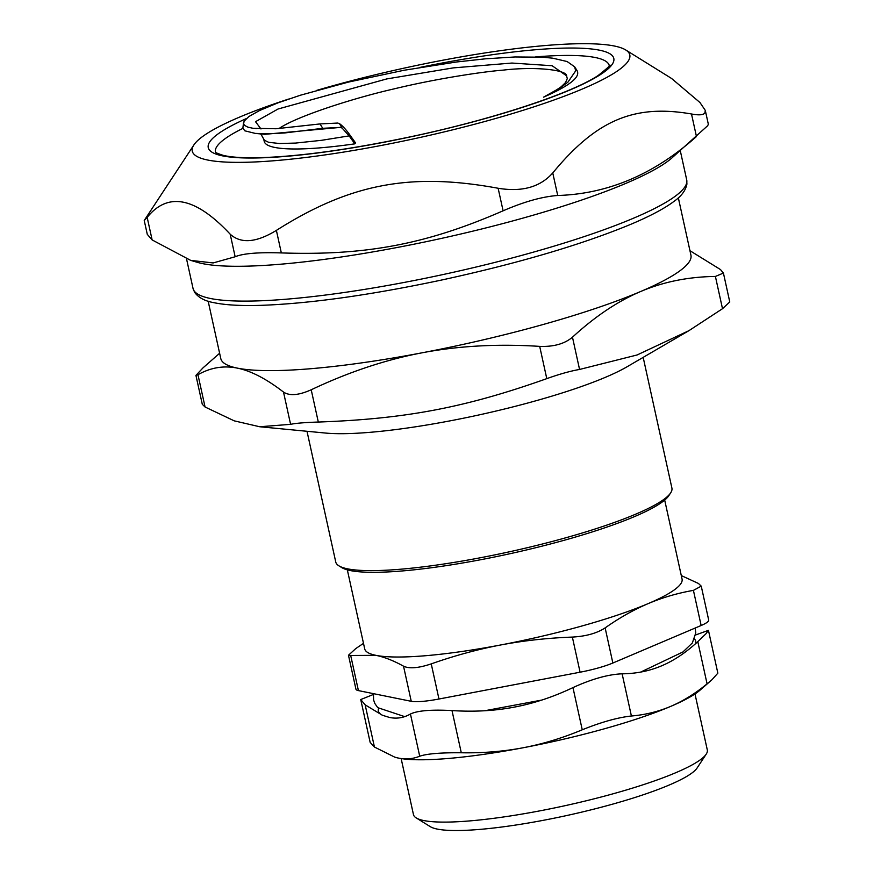 <?xml version="1.0" encoding="UTF-8"?>
<svg xmlns="http://www.w3.org/2000/svg" width="874" height="874" viewBox="0 0 874 874"><rect width="100%" height="100%" fill="white"/><g stroke="black" fill="none" stroke-linecap="round" stroke-linejoin="round"><path stroke-width="1.31" d="M348.475 655.249L355.937 689.171A36.107 5.736 -12.4 0 0 358.416 690.602L350.692 655.467L348.486 655.238L355.762 648.584L363.486 643.351M701.145 625.5A36.107 5.736 -12.4 0 0 708.694 620.048L701.243 586.126L693.421 590.376L701.145 625.5L612.86 663.016L605.136 627.893C596.942 633.257 586.017 636.316 572.361 637.08L580.085 672.204A36.107 5.736 -12.4 0 0 612.86 663.016M580.085 672.204L438.966 699.014L431.243 663.879C418.515 668.14 409.272 668.905 403.526 666.185L411.25 701.309A36.107 5.736 -12.4 0 0 438.966 699.014M411.25 701.309L358.416 690.602M535.707 56.886A201.588 32.01 167.6 0 1 609.178 65.43M215.408 152.01A201.588 32.01 167.6 0 1 242.885 128.38M576.436 69.789C581.702 76.18 570.733 85.302 543.552 97.156L560.267 87.782L567.903 82.189L575.682 70.849L574.622 66.785L567.106 61.53L552.674 58.176L542.415 57.192L514.95 56.963L485.441 58.82L456.512 61.988L403.952 70.281L348.486 82.08L300.558 95.179L277.998 102.837L259.567 110.528L248.893 116.526L244.075 121.202L243.617 123.955L244.654 125.452L247.866 127.145L253.078 128.303L276.053 128.751L320.026 123.933A558.726 96.97 53.4 0 0 322.757 128.303L340.401 127.396L342.084 128.052A609.681 138.016 -126.1 0 1 339.505 123.66L337.757 123.048L320.037 123.922M554.302 91.42L561.228 86.734L565.511 82.582L567.292 78.605L566.571 75.896M260.976 128.959L255.525 121.694L278.019 109.021L386.821 78.911L453.289 67.888L511.946 63.048L552.139 65.736L566.636 75.874C566.898 69.822 534.735 66.315 503.085 70.139C484.043 71.548 436.377 78.594 393.879 88.93C354.003 97.997 297.335 116.144 279.549 128.183A146.821 23.314 -12.4 0 0 278.926 128.587M339.505 123.66C342.597 125.845 346.06 129.614 349.884 134.978L355.532 142.888L354.833 143.839A151.639 24.079 167.6 0 1 264.221 141.391L263.664 138.835M279.571 128.183L278.762 128.598M243.518 122.731L242.863 128.216L244.862 130.827L255.295 133.405L268.569 133.809L284.574 132.968L322.757 128.303M681.294 575.573L698.479 583.482L701.232 586.137M605.136 627.893C619.327 617.885 633.639 609.801 648.071 603.65A162.466 25.794 -12.4 0 0 680.518 584.149A162.466 25.794 -12.4 0 0 682.07 579.101L664.688 500.081M431.243 663.879C454.414 655.697 477.532 649.404 500.594 644.99A162.466 25.794 -12.4 0 0 648.071 603.65C662.503 597.543 677.623 593.118 693.421 590.376M350.692 655.467L375.907 655.336A162.466 25.794 -12.4 0 0 500.594 644.99C523.668 640.642 547.594 637.998 572.361 637.08M347.328 569.848L364.709 648.879A162.466 25.794 -12.4 0 0 375.907 655.336C384.549 657.117 393.759 660.733 403.526 666.185M416.188 817.9L430.281 826.651A138.398 21.97 -12.4 0 0 567.652 815.333A138.398 21.97 -12.4 0 0 697.102 767.984L706.225 754.131A150.437 23.882 167.6 0 1 705.875 754.633A150.437 23.882 167.6 0 1 564.233 805.872A150.437 23.882 167.6 0 1 416.188 817.9A150.437 23.882 167.6 0 1 413.457 814.568L401.144 758.566M694.994 693.956L707.306 749.958A150.437 23.882 167.6 0 1 706.225 754.131M452 710.573C431.308 709.47 417.455 710.628 410.441 714.014L419.717 756.218C426.927 753.738 440.791 752.59 461.286 752.765L452 710.573C473.981 712.004 494.728 710.857 514.251 707.132C533.785 703.439 553.351 696.928 572.962 687.598C591.785 678.989 608.173 674.4 622.124 673.81C636.316 673.668 649.513 670.992 661.727 665.78C673.952 660.602 685.97 652.561 697.802 641.658L707.077 683.85L711.906 679.797L717.849 673.155L708.443 630.34L695.606 634.972M707.077 683.85C695.191 693.595 683.053 701.112 670.664 706.4A162.466 25.794 167.6 0 1 523.187 747.751A162.466 25.794 167.6 0 1 398.5 758.097A162.466 25.794 167.6 0 1 395.124 757.266A162.466 25.794 167.6 0 1 394.972 757.223M711.906 679.797L699.921 690.252A162.466 25.794 167.6 0 1 670.664 706.4C658.264 711.644 645.176 714.856 631.399 716.003L622.124 673.81M360.733 699.55L370.15 742.365L374.433 747.03L365.157 704.837L360.733 699.55L373.329 694.491M419.717 756.218C412.987 758.96 405.907 759.582 398.5 758.097L394.786 757.168L374.433 747.03M572.962 687.598L582.248 729.79C562.681 737.984 542.994 743.971 523.187 747.751C503.369 751.498 482.732 753.169 461.286 752.765M582.248 729.79C601.268 722.11 617.656 717.51 631.399 716.003M697.802 641.658L706.094 633.639L708.432 630.34M410.441 714.014C403.843 717.827 396.883 718.974 389.575 717.478L382.375 715.249L365.157 704.837M695.573 643.668A162.466 25.794 -12.4 0 0 694.491 639.014M378.551 708.475A162.466 25.794 -12.4 0 0 383.14 715.566M311.21 389.771C298.777 395.321 289.545 396.086 283.504 392.065L290.594 424.338C295.499 423.245 304.742 422.481 318.311 422.044L311.21 389.771C348.65 372.04 385.609 359.717 422.098 352.801A240.7 38.216 -12.4 0 0 640.576 291.545A240.7 38.216 -12.4 0 0 690.941 255.186L678.333 197.819M290.594 424.338L259.72 426.752L234.232 420.853L205.062 407L197.961 374.728C210.579 367.55 223.711 365.354 237.378 368.129A240.7 38.216 -12.4 0 0 422.098 352.801C458.577 345.864 497.776 343.711 539.695 346.377L546.785 378.639C559.611 374.072 570.536 371.013 579.56 369.451L572.47 337.189C564.56 343.853 553.635 346.912 539.695 346.377M208.165 301.191L220.783 358.558A240.7 38.216 -12.4 0 0 237.378 368.129C251.035 370.893 266.406 378.868 283.504 392.065M197.961 374.728L195.94 375.361L203.03 367.845L219.614 353.26M689.957 250.707L720.471 269.553L723.41 273.059L715.402 276.446L722.503 308.708L729.757 301.956M572.47 337.189C595.041 316.443 617.754 301.235 640.576 291.545C663.399 281.832 688.341 276.796 715.402 276.446M722.503 308.708L688.963 330.645L637.102 354.975L579.56 369.451M546.785 378.639C465.11 407.623 405.667 418.919 318.311 422.044M195.929 375.361L202.276 404.258L205.062 407M259.72 426.752L325.532 433.056A172.102 27.323 -12.4 0 0 479.586 414.8A172.102 27.323 -12.4 0 0 627.095 366.752L688.963 330.645M643.177 357.368L671.909 488.096A172.102 27.323 167.6 0 1 670.664 492.87A172.102 27.323 167.6 0 1 479.684 557.885A172.102 27.323 167.6 0 1 338.883 565.817A172.102 27.323 167.6 0 1 335.747 562.004L307.003 431.286M338.883 565.817L341.69 567.565A169.687 26.941 -12.4 0 0 480.536 559.753A169.687 26.941 -12.4 0 0 668.85 495.634L670.664 492.87M259.764 133.471L261.086 134.399L264.352 140.233L268.646 142.309L279.374 143.511L295.609 143.074L321.588 140.31L349.141 135.885L342.084 128.052M354.833 143.839L349.141 135.885M276.381 230.386C350.113 183.671 410.594 172.178 498.136 188.26L503.096 210.809C426.436 244.25 365.966 255.732 281.33 252.925L276.381 230.386C256.344 242.655 240.951 243.933 230.201 234.21L235.15 256.759L213.136 262.943L190.696 260.386L152.131 239.924L147.171 217.386L144.232 220.477L193.897 144.909A223.984 35.561 -12.4 0 0 381.512 145.412A223.984 35.561 -12.4 0 0 627.663 61.879A223.984 35.561 -12.4 0 0 625.729 49.971A223.984 35.561 -12.4 0 0 316.727 90.372M147.302 234.363L152.131 239.924M147.171 217.386C167.95 191.592 195.623 197.207 230.201 234.21M235.15 256.759C243.016 253.449 258.409 252.171 281.33 252.925M691.498 113.991L696.458 136.541C654.189 174.308 607.943 193.962 557.721 195.492L552.761 172.943C596.308 120.109 634.142 104.028 691.498 113.991C698.763 115.368 703.231 115.04 704.881 112.997L705.296 110.397L699.943 102.509L671.571 78.463L625.729 49.971M705.296 110.397L708.344 124.283L707.678 125.714L671.691 158.139A252.728 40.128 -12.4 0 1 440.835 238.536A252.728 40.128 -12.4 0 1 197.557 262.386L190.696 260.386M552.761 172.943C540.23 187.091 522.018 192.193 498.136 188.26M288.54 99.09A223.984 35.561 -12.4 0 0 193.897 144.909M503.096 210.809C524.127 201.697 542.339 196.595 557.721 195.492M264.735 134.323L340.401 127.396M680.278 150.645L686.713 179.891A252.728 40.128 167.6 0 1 684.298 187.735A252.728 40.128 167.6 0 1 426.403 278.052A252.728 40.128 167.6 0 1 193.034 288.431L186.577 259.054M246.25 118.624A207.597 32.961 -12.4 0 0 320.387 152.611A207.597 32.961 -12.4 0 0 604.644 71.668A207.597 32.961 -12.4 0 0 440.168 63.409A207.597 32.961 -12.4 0 0 419.312 67.549M255.765 128.631L256.41 128.686M577.069 70.597L574.622 66.785M264.844 134.334L255.295 133.405M541.738 700.085L484.742 710.748M404.695 716.625L377.721 707.645L374.815 703.45L373.58 699.877L373.449 693.65M695.125 628.056L695.78 632.929L692.328 642.991L682.933 651.96L640.74 672.062M723.421 273.059L729.768 301.956M264.68 134.334L263.467 134.203M147.291 234.374L144.232 220.477M686.713 179.891L686.909 184.075C685.653 190.499 681.327 196.279 673.93 201.435C664.153 208.733 649.458 216.49 629.837 224.716C580.467 245.026 517.681 263.467 441.479 280.062C369.778 295.215 309.418 303.649 260.365 305.365C240.678 305.944 225.186 305.037 213.868 302.666C204.898 301.104 198.474 297.652 194.618 292.32L193.034 288.431M609.178 65.375C611.855 64.13 608.173 67.516 598.133 75.525C570.919 93.562 492.357 119.498 411.348 136.617C349.327 149.683 297.99 156.73 257.338 157.757C242.076 157.976 230.681 157.178 223.187 155.353C217.484 153.474 214.884 152.338 215.386 151.967"/></g></svg>
